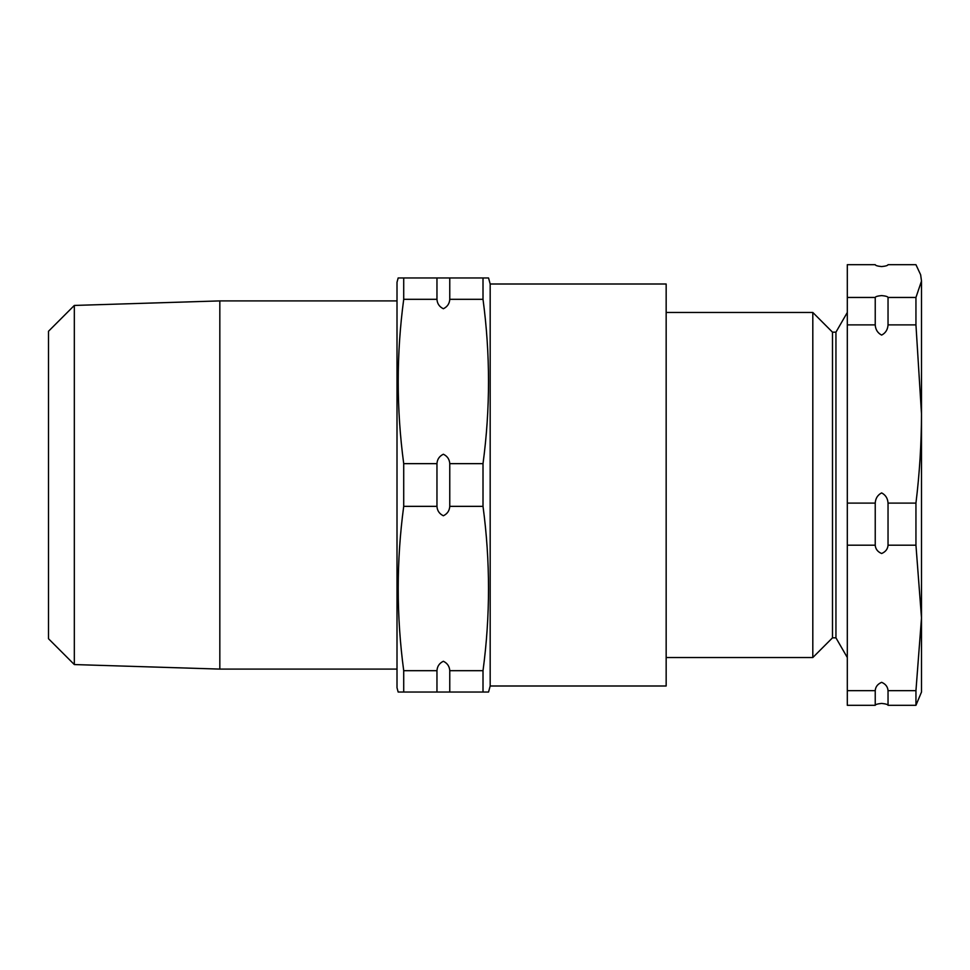 <?xml version="1.0" encoding="UTF-8"?>
<svg xmlns="http://www.w3.org/2000/svg" width="970" height="970" viewBox="0 0 970 970"><rect width="100%" height="100%" fill="white"/><g stroke="black" fill="none" stroke-linecap="round" stroke-linejoin="round"><path stroke-width="1.45" d="M920.639 274.813L921.5 281.07L920.651 274.801L915.947 264.689L888.035 264.689C887.768 265.55 885.634 266.18 881.633 266.568C877.644 266.18 875.51 265.562 875.231 264.689L847.307 264.689L847.307 705.311L875.231 705.311L875.231 690.664L847.307 690.664M875.231 324.877L875.231 297.45C875.498 296.59 877.632 295.971 881.633 295.583C885.622 295.959 887.756 296.59 888.035 297.45L888.035 324.877C887.744 329.606 885.61 333.013 881.633 335.099C877.644 332.989 875.51 329.582 875.231 324.877L847.307 324.877M875.231 545.188L875.231 503.115C875.522 498.398 877.644 494.991 881.633 492.893C885.622 495.003 887.756 498.41 888.035 503.115L888.035 545.188C887.768 549.008 885.634 551.784 881.633 553.518C877.644 551.809 875.51 549.032 875.231 545.188L847.307 545.188M875.231 690.664C875.498 686.845 877.632 684.056 881.633 682.322C885.622 684.032 887.756 686.821 888.035 690.664L888.035 705.311C887.768 704.45 885.634 703.82 881.633 703.432C877.644 703.82 875.51 704.438 875.231 705.311M436.961 277.966L436.961 299.318C437.228 303.634 439.361 306.775 443.363 308.739C447.352 306.799 449.486 303.658 449.765 299.318L449.765 277.966L398.161 277.966L397.009 282.282L397.009 687.718L398.161 692.034L403.714 692.034L403.714 670.682C396.378 615.901 396.378 561.133 403.714 506.352L403.714 463.648C396.378 408.867 396.378 354.099 403.714 299.318L403.714 277.966M436.961 463.648L436.961 506.352C437.228 510.669 439.361 513.809 443.363 515.773C447.352 513.833 449.486 510.693 449.765 506.352L449.765 463.648C449.498 459.331 447.364 456.191 443.363 454.227C439.374 456.167 437.24 459.307 436.961 463.648L403.714 463.648M436.961 670.682L436.961 692.034L449.765 692.034L449.765 670.682C449.498 666.366 447.364 663.225 443.363 661.261C439.374 663.201 437.24 666.341 436.961 670.682L403.714 670.682M666.16 312.473L812.811 312.473L832.49 332.164L832.49 637.836L835.946 637.836L847.307 657.527M812.811 312.473L812.811 657.527L666.16 657.527M832.49 332.164L835.946 332.164L835.946 637.836M74.326 664.559L48.5 638.733L48.5 331.267L74.326 305.441L74.326 664.559L219.826 669.094L219.826 300.906L397.009 300.906M490.177 284.004L490.177 685.996L666.16 685.996L666.16 284.004L490.177 284.004L488.553 277.966L483.011 277.966L483.011 299.318L449.765 299.318M490.177 685.996L488.553 692.034L483.011 692.034L483.011 670.682C490.347 615.901 490.347 561.133 483.011 506.352L483.011 463.648C490.347 408.867 490.347 354.099 483.011 299.318M397.009 669.094L219.826 669.094M74.326 305.441L219.826 300.906M483.011 277.966L449.765 277.966M436.961 299.318L403.714 299.318M483.011 463.648L449.765 463.648M436.961 506.352L403.714 506.352M483.011 506.352L449.765 506.352M483.011 670.682L449.765 670.682M436.961 692.034L403.714 692.034M483.011 692.034L449.765 692.034M915.947 297.45L915.947 324.877L921.5 413.996L921.5 281.07L915.947 297.45L888.035 297.45M915.947 324.877L888.035 324.877M915.947 503.115L915.947 545.188L921.5 617.926L921.5 413.996C921.427 443.678 919.584 473.384 915.947 503.115L888.035 503.115M915.947 545.188L888.035 545.188M915.947 690.664L915.947 705.311L921.5 692.034L921.5 617.926L915.947 690.664L888.035 690.664M915.947 705.311L888.035 705.311M875.231 297.45L847.307 297.45M875.231 503.115L847.307 503.115M835.946 332.164L847.307 312.473M832.49 637.836L812.811 657.527"/></g></svg>
